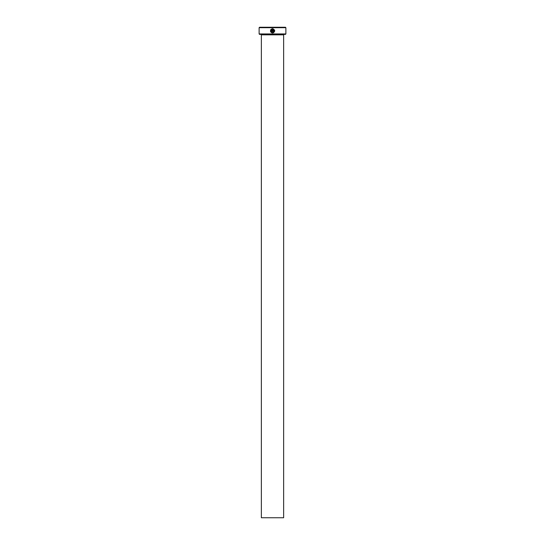 <?xml version="1.0" encoding="UTF-8"?>
<svg xmlns="http://www.w3.org/2000/svg" width="545" height="545" viewBox="0 0 545 545"><rect width="100%" height="100%" fill="white"/><g stroke="black" fill="none" stroke-linecap="round" stroke-linejoin="round"><path stroke-width="0.41" stroke-dasharray="2.73 2.04" d="M271.689 32.291L270.913 31.16M270.892 30.67L271.24 29.791L270.94 29.485L270.627 30.002M273.753 32.646L274.619 30.145M271.526 31.058L271.097 31.058L271.737 31.699L272.384 31.058L272.384 28.708L271.24 29.185L271.546 29.491M284.095 34.383L260.905 34.383L284.095 34.383M285.88 33.94L259.12 33.94M259.12 27.693L285.88 27.693M259.57 34.383L285.43 34.383M285.43 27.25L259.57 27.25M261.355 517.75L283.645 517.75M271.955 29.253L271.737 31.269M270.661 31.76L272.003 32.898M272.807 28.708L272.807 31.699L273.236 31.699L273.236 29.253M273.685 32.162L273.174 32.455M283.645 34.832L261.355 34.832"/><path stroke-width="0.82" d="M274.619 30.145L272.807 28.708C275.361 30.268 275.293 31.692 272.595 32.979C270.592 32.509 270.041 31.344 270.94 29.485L271.24 29.791C270.565 31.269 271.015 32.189 272.595 32.557L271.689 32.291M270.913 31.16L270.892 30.67M272.003 32.898L273.753 32.646M271.737 31.269L271.955 29.253L271.24 29.185L272.384 28.708L272.384 31.058L271.737 31.699L272.384 31.058M285.88 33.94L285.43 34.383L259.57 34.383L259.12 33.94L285.88 33.94L285.88 27.693L259.12 27.693L259.57 27.25L285.43 27.25L285.88 27.693M283.645 517.75L261.355 517.75L261.355 34.832L283.645 34.832L283.645 517.75M260.905 34.383A0.443 0.443 0 0 1 261.355 34.832M284.095 34.383A0.443 0.443 0 0 0 283.645 34.832M273.174 32.455L272.595 32.557C274.578 31.801 274.789 30.697 273.236 29.253L273.236 31.699L272.807 31.699L272.807 28.708M271.737 31.699L271.097 31.058L271.526 31.058M259.12 33.94L259.12 27.693M271.546 29.491L271.955 29.253M272.384 28.708L271.24 29.185M270.627 30.002L270.484 31.181M270.484 31.188L270.661 31.76M273.236 29.253L274.278 31.167M274.271 31.201L274.067 31.712M274.046 31.746L273.685 32.162"/></g></svg>
